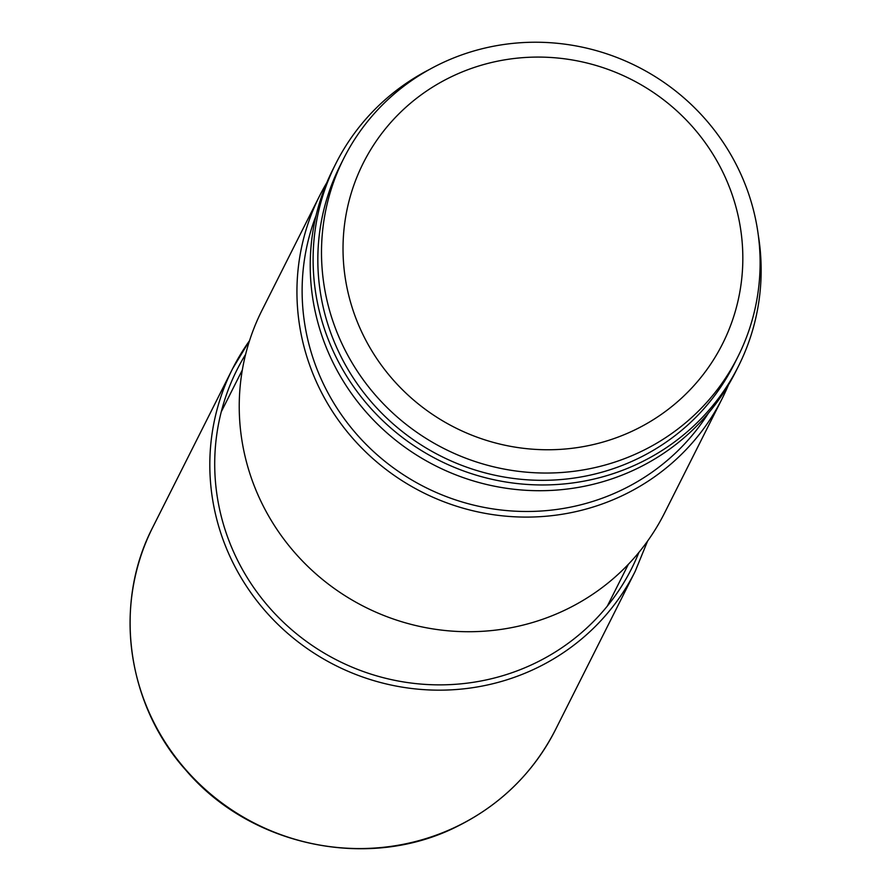 <?xml version="1.0" encoding="UTF-8"?>
<svg xmlns="http://www.w3.org/2000/svg" width="891" height="891" viewBox="0 0 891 891"><rect width="100%" height="100%" fill="white"/><g stroke="black" fill="none" stroke-linecap="round" stroke-linejoin="round"><path stroke-width="1.34" d="M722.256 398.388L664.552 513.016A225.356 218.663 -153.3 0 1 567.634 608.809A225.356 218.663 -153.3 0 1 307.272 565.863A225.356 218.663 -153.3 0 1 261.965 310.358L319.669 195.73A225.356 218.663 26.7 0 0 322.731 394.824A225.356 218.663 26.7 0 0 625.326 494.182A225.356 218.663 26.7 0 0 722.256 398.388A225.356 218.663 26.7 0 0 728.437 384.957M708.412 413.168A220.656 214.107 -153.3 0 1 514.241 511.133A220.656 214.107 -153.3 0 1 327.387 391.773A220.656 214.107 -153.3 0 1 316.038 215.655M738.427 366.246L735.532 372.004A225.356 218.663 -153.3 0 1 638.613 467.797A225.356 218.663 -153.3 0 1 336.018 368.44A225.356 218.663 -153.3 0 1 332.944 169.346L335.84 163.599A225.356 218.663 26.7 0 0 381.148 419.093A225.356 218.663 26.7 0 0 641.509 462.05A225.356 218.663 26.7 0 0 738.427 366.246A225.356 218.663 26.7 0 0 758.252 234.879M429.551 69.42A225.356 218.663 26.7 0 0 335.84 163.599M737.859 356.834L734.195 364.118A220.612 214.063 -153.3 0 1 639.304 457.896A220.612 214.063 -153.3 0 1 384.433 415.852A220.612 214.063 -153.3 0 1 340.084 165.726L343.748 158.442A220.612 214.063 26.7 0 0 388.097 408.557A220.612 214.063 26.7 0 0 642.979 450.612A220.612 214.063 26.7 0 0 737.859 356.834A220.612 214.063 26.7 0 0 693.51 106.708A220.612 214.063 26.7 0 0 438.628 64.664A220.612 214.063 26.7 0 0 343.748 158.442M636.063 429.317A201.099 195.118 26.7 0 0 719.805 166.183A201.099 195.118 26.7 0 0 449.788 77.528A201.099 195.118 26.7 0 0 366.045 340.663A201.099 195.118 26.7 0 0 636.063 429.317M326.763 182.766A225.356 218.663 26.7 0 0 319.669 195.73M555.405 729.852A225.356 218.663 -153.3 0 1 458.475 825.645A225.356 218.663 -153.3 0 1 198.114 782.699A225.356 218.663 -153.3 0 1 152.806 527.205C112.912 603.998 126.645 704.38 185.907 770.225C251.073 847.029 369.91 871.365 458.252 825.89C501.243 804.261 533.62 772.252 555.405 729.852L635.138 571.454A225.356 218.663 26.7 0 1 538.209 667.248A225.356 218.663 26.7 0 1 277.847 624.301A225.356 218.663 26.7 0 1 232.551 368.796L152.806 527.205M249.513 340.718A225.356 218.663 26.7 0 0 232.551 368.796L249.525 340.707M245.615 354.373A220.923 214.363 26.7 0 0 275.029 613.821A220.923 214.363 26.7 0 0 536.638 662.403A220.923 214.363 26.7 0 0 638.936 552.353M647.59 541.082L635.138 571.454M242.341 369.954L221.258 411.82M628.378 564.281L607.306 606.147"/></g></svg>
